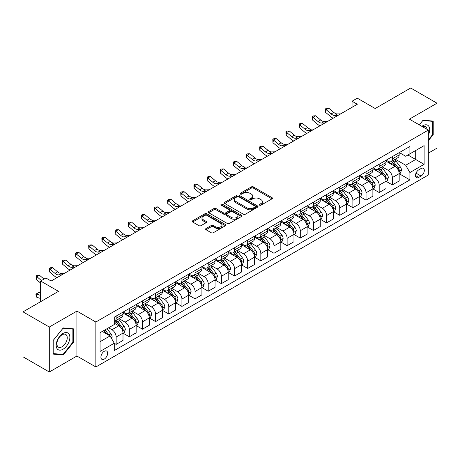 <?xml version="1.0" encoding="UTF-8"?>
<svg xmlns="http://www.w3.org/2000/svg" width="460" height="460" viewBox="0 0 460 460"><rect width="100%" height="100%" fill="white"/><g stroke="black" fill="none" stroke-linecap="round" stroke-linejoin="round"><path stroke-width="0.69" d="M259.595 205.171A1.023 0.592 0 0 0 261.038 205.171L272.01 198.841A1.46 0.845 0 0 0 272.441 198.243A1.46 0.845 0 0 0 272.01 197.645L253.425 186.915A1.46 0.845 0 0 0 251.355 186.915L240.384 193.252A1.023 0.592 0 0 0 240.085 193.666A1.023 0.592 0 0 0 240.384 194.085A1.023 0.592 0 0 0 241.833 194.085L243.254 193.263A4.675 2.697 0 0 1 249.861 193.263L251.407 194.16A4.675 2.697 0 0 1 252.776 196.069A4.675 2.697 0 0 1 251.407 197.972L249.987 198.795A1.023 0.592 0 0 0 249.688 199.209A1.023 0.592 0 0 0 249.987 199.629A1.023 0.592 0 0 0 251.436 199.629L252.856 198.806A4.675 2.697 0 0 1 259.463 198.806L261.015 199.703A4.675 2.697 0 0 1 262.384 201.612A4.675 2.697 0 0 1 261.015 203.521L259.595 204.338A1.023 0.592 0 0 0 259.296 204.757A1.023 0.592 0 0 0 259.595 205.171L259.595 204.338M104.276 359.076A4.761 2.748 120 0 0 107.387 354.884A4.761 2.748 120 0 0 106.657 351.066A4.761 2.748 120 0 0 104.276 351.302A4.761 2.748 120 0 0 101.165 355.499A4.761 2.748 120 0 0 101.896 359.312A4.761 2.748 120 0 0 104.276 359.076M206.022 228.534A1.46 0.845 0 0 0 205.597 229.126A1.46 0.845 0 0 0 206.022 229.724L211.238 232.737A1.46 0.845 0 0 0 213.302 232.737L225.486 225.699A1.46 0.845 0 0 0 225.917 225.101A1.46 0.845 0 0 0 225.486 224.509L206.902 213.773A1.46 0.845 0 0 0 204.832 213.773L192.648 220.811A1.46 0.845 0 0 0 192.222 221.404A1.46 0.845 0 0 0 192.648 222.002L198.95 225.641A1.46 0.845 0 0 0 201.014 225.641L206.23 222.628A1.46 0.845 0 0 0 206.655 222.03A1.46 0.845 0 0 0 206.23 221.438L203.107 219.633A3.904 2.254 0 0 1 201.963 218.04A3.904 2.254 0 0 1 204.372 215.953A3.904 2.254 0 0 1 208.627 216.441L220.869 223.508A3.904 2.254 0 0 1 222.013 225.101A3.904 2.254 0 0 1 219.598 227.188A3.904 2.254 0 0 1 215.343 226.699L213.302 225.521A1.46 0.845 0 0 0 211.238 225.521L206.022 228.534L206.022 229.724M428.317 153.163L437 148.149L437 103.201L410.699 88.015L375.187 108.514L357.305 98.187L352.044 101.229L357.305 104.265L51.146 281.025L45.885 277.984L40.624 281.025L40.624 301.674M49.3 327.037L49.3 371.985L76.918 356.04L76.918 311.092L49.3 327.037L23 311.851L58.506 291.347L40.624 281.025M76.918 311.092L95.858 322.023L428.317 130.076L428.317 175.03L95.858 366.976L95.858 322.023M437 103.201L409.383 119.146L428.317 130.076M243.351 214.193A1.46 0.845 0 0 0 245.421 214.193L257.606 207.155A1.46 0.845 0 0 0 258.031 206.557A1.46 0.845 0 0 0 257.606 205.965L239.016 195.23A1.46 0.845 0 0 0 236.952 195.23L224.767 202.268A1.46 0.845 0 0 0 224.336 202.866A1.46 0.845 0 0 0 224.767 203.458L243.351 214.193M221.611 205.396A1.023 0.592 0 0 1 222.646 205.539L222.646 204.326L241.546 215.234A1.46 0.845 0 0 1 241.977 215.832A1.46 0.845 0 0 1 241.546 216.43L229.362 223.462A1.46 0.845 0 0 1 227.297 223.462L208.708 212.733L208.708 211.537A1.46 0.845 0 0 0 208.276 212.135A1.46 0.845 0 0 0 208.708 212.733M208.708 211.537L213.923 208.529A1.46 0.845 0 0 1 215.987 208.529L223.525 212.882A1.46 0.845 0 0 0 225.59 212.882L229.051 210.881A1.46 0.845 0 0 0 229.477 210.289A1.46 0.845 0 0 0 229.051 209.691L221.202 205.16A1.023 0.592 0 0 1 220.903 204.74A1.023 0.592 0 0 1 221.536 204.194A1.023 0.592 0 0 1 222.646 204.326M49.3 371.985L23 356.799L23 311.851M421.061 168.527L418.744 169.867A4.611 2.662 120 0 0 415.731 173.932A4.611 2.662 120 0 0 416.438 177.623A4.611 2.662 120 0 0 418.744 177.399L421.061 176.059A4.611 2.662 120 0 0 424.074 171.994A4.611 2.662 120 0 0 423.367 168.302A4.611 2.662 120 0 0 421.061 168.527M399.337 152.582L405.703 156.256L409.906 153.83L409.906 146.481L114.27 317.164L114.27 324.513L100.067 332.712L100.067 351.423L114.27 343.223L114.27 350.572L409.906 179.889L409.906 172.54L405.703 165.249L395.238 159.212M409.906 153.83L424.114 145.63L424.114 164.335L409.906 172.54M76.918 356.04L95.858 366.976M352.044 101.229L352.044 107.301M407.911 154.986L415.696 159.476L415.696 150.489L424.114 145.63M405.703 165.249L415.696 159.476L424.114 164.335M100.067 341.705L110.061 335.932L102.275 331.441M114.27 343.286L116.162 344.379L116.162 337.03A5.951 3.438 -120 0 0 111.952 329.74L108.589 327.796M116.162 344.379L123.004 340.429L123.004 333.08A5.951 3.438 -120 0 0 118.795 325.789L114.27 323.179M123.159 333.23L129.312 336.783L129.312 329.435A5.951 3.438 -120 0 0 125.108 322.144L119.065 318.659M129.312 336.783L136.154 332.839L136.154 325.484A5.951 3.438 -120 0 0 131.945 318.199L123.004 313.036M136.309 325.64L142.468 329.193L142.468 321.845A5.951 3.438 -120 0 0 138.259 314.554L132.215 311.063M142.468 329.193L149.304 325.243L149.304 317.894A5.951 3.438 -120 0 0 145.095 310.603L136.154 305.44M149.46 318.044L155.618 321.597L155.618 314.249A5.951 3.438 -120 0 0 151.409 306.958L145.366 303.473M155.618 321.597L162.455 317.653L162.455 310.299A5.951 3.438 -120 0 0 158.246 303.013L149.304 297.85M162.616 310.454L168.768 314.007L168.768 306.659A5.951 3.438 -120 0 0 164.559 299.368L158.516 295.878M168.768 314.007L175.605 310.057L175.605 302.709A5.951 3.438 -120 0 0 171.396 295.418L162.455 290.254M175.766 302.858L181.918 306.412L181.918 299.063A5.951 3.438 -120 0 0 177.709 291.772L171.666 288.288M181.918 306.412L188.755 302.467L188.755 295.113A5.951 3.438 -120 0 0 184.552 287.828L175.605 282.664M188.916 295.268L195.069 298.822L195.069 291.473A5.951 3.438 -120 0 0 190.86 284.182L184.822 280.692M195.069 298.822L201.911 294.872L201.911 287.523A5.951 3.438 -120 0 0 197.702 280.232L188.755 275.068M202.066 287.672L208.219 291.226L208.219 283.877A5.951 3.438 -120 0 0 204.016 276.586L197.972 273.102M208.219 291.226L215.061 287.281L215.061 279.933A5.951 3.438 -120 0 0 210.852 272.642L201.911 267.478M215.217 280.082L221.375 283.636L221.375 276.287A5.951 3.438 -120 0 0 217.166 268.996L211.123 265.506M221.375 283.636L228.212 279.686L228.212 272.337A5.951 3.438 -120 0 0 224.003 265.046L215.061 259.883M228.367 272.487L234.525 276.04L234.525 268.692A5.951 3.438 -120 0 0 230.316 261.406L224.273 257.916M234.525 276.04L241.362 272.096L241.362 264.747A5.951 3.438 -120 0 0 237.153 257.456L228.212 252.293M241.523 264.897L247.675 268.45L247.675 261.102A5.951 3.438 -120 0 0 243.466 253.811L237.423 250.32M247.675 268.45L254.512 264.5L254.512 257.151A5.951 3.438 -120 0 0 250.303 249.861L241.362 244.697M254.673 257.301L260.826 260.854L260.826 253.506A5.951 3.438 -120 0 0 256.617 246.221L250.573 242.73M260.826 260.854L267.662 256.91L267.662 249.561A5.951 3.438 -120 0 0 263.459 242.27L254.512 237.107M267.823 249.711L273.976 253.264L273.976 245.916A5.951 3.438 -120 0 0 269.767 238.625L263.729 235.135M273.976 253.264L280.818 249.314L280.818 241.966A5.951 3.438 -120 0 0 276.609 234.675L267.662 229.517M280.974 242.121L287.126 245.674L287.126 238.32A5.951 3.438 -120 0 0 282.923 231.035L276.88 227.545M287.126 245.674L293.969 241.724L293.969 234.376A5.951 3.438 -120 0 0 289.76 227.085L280.818 221.921M294.124 234.525L300.282 238.079L300.282 230.73A5.951 3.438 -120 0 0 296.073 223.439L290.03 219.949M300.282 238.079L307.119 234.128L307.119 226.78A5.951 3.438 -120 0 0 302.91 219.489L293.969 214.331M307.274 226.935L313.433 230.489L313.433 223.134A5.951 3.438 -120 0 0 309.223 215.849L303.18 212.359M313.433 230.489L320.269 226.538L320.269 219.19A5.951 3.438 -120 0 0 316.06 211.899L307.119 206.736M320.43 219.339L326.583 222.893L326.583 215.544A5.951 3.438 -120 0 0 322.374 208.253L316.33 204.763M326.583 222.893L333.419 218.943L333.419 211.594A5.951 3.438 -120 0 0 329.21 204.303L320.269 199.145M333.58 211.749L339.733 215.303L339.733 207.949A5.951 3.438 -120 0 0 335.524 200.663L329.481 197.173M339.733 215.303L346.57 211.353L346.57 204.004A5.951 3.438 -120 0 0 342.366 196.713L333.419 191.55M346.731 204.154L352.883 207.707L352.883 200.359A5.951 3.438 -120 0 0 348.674 193.068L342.637 189.577M352.883 207.707L359.726 203.757L359.726 196.408A5.951 3.438 -120 0 0 355.517 189.123L346.57 183.96M359.881 196.564L366.034 200.117L366.034 192.763A5.951 3.438 -120 0 0 361.83 185.478L355.787 181.987M366.034 200.117L372.876 196.167L372.876 188.818A5.951 3.438 -120 0 0 368.667 181.527L359.726 176.364M373.031 188.968L379.19 192.521L379.19 185.173A5.951 3.438 -120 0 0 374.98 177.882L368.937 174.397M379.19 192.521L386.026 188.571L386.026 181.223A5.951 3.438 -120 0 0 381.817 173.938L372.876 168.774M386.181 181.378L392.34 184.931L392.34 177.577A5.951 3.438 -120 0 0 388.131 170.292L382.087 166.802M392.34 184.931L399.176 180.981L399.176 173.633A5.951 3.438 -120 0 0 394.967 166.342L386.026 161.178M386.181 160.178L388.131 161.299A5.951 3.438 -120 0 0 391.103 161.598A5.951 3.438 -120 0 0 392.34 158.873L392.34 156.624M373.031 167.768L374.98 168.895A5.951 3.438 -120 0 0 377.953 169.188A5.951 3.438 -120 0 0 379.19 166.462L379.19 164.214M359.881 175.363L361.83 176.485A5.951 3.438 -120 0 0 364.803 176.778A5.951 3.438 -120 0 0 366.034 174.058L366.034 171.81M346.731 182.953L348.674 184.08A5.951 3.438 -120 0 0 351.653 184.374A5.951 3.438 -120 0 0 352.883 181.648L352.883 179.4M333.58 190.549L335.524 191.67A5.951 3.438 -120 0 0 338.502 191.964A5.951 3.438 -120 0 0 339.733 189.244L339.733 186.996M320.43 198.139L322.374 199.266A5.951 3.438 -120 0 0 325.352 199.559A5.951 3.438 -120 0 0 326.583 196.834L326.583 194.586M307.274 205.735L309.223 206.856A5.951 3.438 -120 0 0 312.196 207.149A5.951 3.438 -120 0 0 313.433 204.43L313.433 202.181M294.124 213.325L296.073 214.452A5.951 3.438 -120 0 0 299.046 214.745A5.951 3.438 -120 0 0 300.282 212.02L300.282 209.771M280.974 220.921L282.923 222.042A5.951 3.438 -120 0 0 285.896 222.335A5.951 3.438 -120 0 0 287.126 219.615L287.126 217.367M267.823 228.511L269.767 229.638A5.951 3.438 -120 0 0 272.745 229.931A5.951 3.438 -120 0 0 273.976 227.205L273.976 224.957M254.673 236.106L256.617 237.228A5.951 3.438 -120 0 0 259.595 237.521A5.951 3.438 -120 0 0 260.826 234.801L260.826 232.553M241.523 243.696L243.466 244.823A5.951 3.438 -120 0 0 246.445 245.117A5.951 3.438 -120 0 0 247.675 242.391L247.675 240.143M228.367 251.292L230.316 252.413A5.951 3.438 -120 0 0 233.289 252.707A5.951 3.438 -120 0 0 234.525 249.981L234.525 247.739M215.217 258.882L217.166 260.009A5.951 3.438 -120 0 0 220.139 260.302A5.951 3.438 -120 0 0 221.375 257.577L221.375 255.329M202.066 266.478L204.016 267.599A5.951 3.438 -120 0 0 206.988 267.892A5.951 3.438 -120 0 0 208.219 265.167L208.219 262.924M188.916 274.068L190.86 275.195A5.951 3.438 -120 0 0 193.838 275.488A5.951 3.438 -120 0 0 195.069 272.763L195.069 270.514M175.766 281.664L177.709 282.785A5.951 3.438 -120 0 0 180.688 283.078A5.951 3.438 -120 0 0 181.918 280.353L181.918 278.11M162.616 289.254L164.559 290.375A5.951 3.438 -120 0 0 167.538 290.674A5.951 3.438 -120 0 0 168.768 287.948L168.768 285.7M149.46 296.849L151.409 297.971A5.951 3.438 -120 0 0 154.382 298.264A5.951 3.438 -120 0 0 155.618 295.538L155.618 293.296M136.309 304.44L138.259 305.561A5.951 3.438 -120 0 0 141.231 305.86A5.951 3.438 -120 0 0 142.468 303.134L142.468 300.886M123.159 312.029L125.108 313.156A5.951 3.438 -120 0 0 128.081 313.45A5.951 3.438 -120 0 0 129.312 310.724L129.312 308.476M399.337 173.782L409.906 179.889M391.103 161.598L397.946 157.648A5.951 3.438 -120 0 0 399.176 154.922L399.176 152.674M377.953 169.188L384.796 165.238A5.951 3.438 -120 0 0 386.026 162.518L386.026 160.27M364.803 176.778L371.64 172.833A5.951 3.438 -120 0 0 372.876 170.108L372.876 167.86M351.653 184.374L358.49 180.423A5.951 3.438 -120 0 0 359.726 177.698L359.726 175.455M338.502 191.964L345.339 188.019A5.951 3.438 -120 0 0 346.57 185.294L346.57 183.045M325.352 199.559L332.189 195.609A5.951 3.438 -120 0 0 333.419 192.884L333.419 190.641M312.196 207.149L319.039 203.205A5.951 3.438 -120 0 0 320.269 200.48L320.269 198.231M299.046 214.745L305.888 210.795A5.951 3.438 -120 0 0 307.119 208.07L307.119 205.827M285.896 222.335L292.733 218.391A5.951 3.438 -120 0 0 293.969 215.665L293.969 213.417M272.745 229.931L279.582 225.981A5.951 3.438 -120 0 0 280.818 223.255L280.818 221.013M259.595 237.521L266.432 233.577A5.951 3.438 -120 0 0 267.662 230.851L267.662 228.603M246.445 245.117L253.282 241.166A5.951 3.438 -120 0 0 254.512 238.441L254.512 236.193M233.289 252.707L240.131 248.762A5.951 3.438 -120 0 0 241.362 246.037L241.362 243.788M220.139 260.302L226.981 256.352A5.951 3.438 -120 0 0 228.212 253.627L228.212 251.378M206.988 267.892L213.825 263.948A5.951 3.438 -120 0 0 215.061 261.222L215.061 258.974M193.838 275.488L200.675 271.538A5.951 3.438 -120 0 0 201.911 268.812L201.911 266.564M180.688 283.078L187.525 279.134A5.951 3.438 -120 0 0 188.755 276.408L188.755 274.16M167.538 290.674L174.374 286.724A5.951 3.438 -120 0 0 175.605 283.998L175.605 281.75M154.382 298.264L161.224 294.32A5.951 3.438 -120 0 0 162.455 291.594L162.455 289.346M141.231 305.86L148.074 301.909A5.951 3.438 -120 0 0 149.304 299.184L149.304 296.936M128.081 313.45L134.918 309.505A5.951 3.438 -120 0 0 136.154 306.78L136.154 304.531M114.27 321.287A5.951 3.438 -120 0 0 114.931 321.046L121.768 317.095A5.951 3.438 -120 0 0 123.004 314.37L123.004 312.122M114.931 321.046A5.951 3.438 -120 0 0 116.162 318.32L116.162 316.072M110.061 335.932L114.27 343.223M428.317 140.714L433.211 134.63L433.211 121.095L423.062 120.186L419.296 124.867M53.09 354.091L63.244 354.999L73.393 342.366L73.393 328.831L63.244 327.922L53.09 340.555L53.09 354.091M432.687 134.326L433.211 134.63M72.87 342.067L73.393 342.366M62.169 354.378L63.244 354.999M260.003 205.315L261.015 204.734A4.675 2.697 0 0 0 262.384 202.825L262.384 201.612M252.776 196.069L252.776 197.282A4.675 2.697 0 0 1 251.407 199.191L250.395 199.772M271.992 198.852L253.425 188.129A1.46 0.845 0 0 0 251.355 188.129L240.793 194.229M257.589 207.167L239.016 196.449A1.46 0.845 0 0 0 236.952 196.449L224.785 203.469M255.024 206.977A1.023 0.592 0 0 0 255.323 206.557A1.023 0.592 0 0 0 255.024 206.143L238.705 196.725A1.023 0.592 0 0 0 237.262 196.725L235.761 197.587A4.675 2.697 0 0 0 234.393 199.496A4.675 2.697 0 0 0 235.761 201.405L246.916 207.839A4.675 2.697 0 0 0 253.529 207.839L255.024 206.977L255.024 208.19A1.023 0.592 0 0 0 255.323 207.776L255.323 206.557M234.393 199.496L234.393 200.709A4.675 2.697 0 0 0 235.761 202.618L235.761 201.405M255.024 208.19L253.529 209.058A4.675 2.697 0 0 1 246.916 209.058L235.761 202.618M208.725 212.744L213.923 209.743L213.923 208.529M229.477 210.289L229.477 211.502A1.46 0.845 0 0 1 229.051 212.1L225.59 214.095A1.46 0.845 0 0 1 223.525 214.095L215.987 209.743A1.46 0.845 0 0 0 213.923 209.743M222.646 205.539L241.529 216.441M231.351 217.396A3.904 2.254 0 0 0 235.606 217.885A3.904 2.254 0 0 0 238.015 215.803A3.904 2.254 0 0 0 236.871 214.205L232.564 211.715A1.46 0.845 0 0 0 230.494 211.715L227.039 213.716A1.46 0.845 0 0 0 226.607 214.308A1.46 0.845 0 0 0 227.039 214.906L231.351 217.396L231.351 218.609A3.904 2.254 0 0 0 235.606 219.098A3.904 2.254 0 0 0 238.015 217.016L238.015 215.803M226.607 214.308L226.607 215.527A1.46 0.845 0 0 0 227.039 216.119L227.039 214.906M231.351 218.609L227.039 216.119M222.013 225.101L222.013 226.32A3.904 2.254 0 0 1 219.598 228.401A3.904 2.254 0 0 1 215.343 227.913L213.302 226.734A1.46 0.845 0 0 0 211.238 226.734L206.04 229.736M201.963 218.04L201.963 219.253A3.904 2.254 0 0 0 203.107 220.846L203.107 219.633M206.206 222.64L203.107 220.846M225.469 225.71L206.902 214.987A1.46 0.845 0 0 0 204.832 214.987L192.665 222.013L192.648 220.811M399.176 173.874L400.441 173.144L401.494 170.108A3.944 2.277 -120 0 0 400.234 166.75L395.933 161.011A11.385 6.572 -120 0 0 394.691 159.522M390.419 163.714A11.385 6.572 -120 0 0 388.085 161.276M398.82 171.459L399.36 170.275A3.944 2.277 -120 0 0 398.233 167.906L393.933 162.167A11.385 6.572 -120 0 0 392.69 160.678M391.632 161.287A9.447 5.457 60 0 1 393.185 163.053L396.825 167.911M391.431 161.408A11.385 6.572 60 0 1 392.673 162.898L395.531 166.71M338.071 115.368L334.759 115.46A7.44 4.295 60 0 1 331.148 113.913L326.134 109.698L325.548 112.326L330.562 116.541A11.161 6.44 -120 0 0 333.149 118.209M340.705 113.85L337.387 113.936A7.44 4.295 60 0 1 333.776 112.395L328.762 108.18L326.134 109.698L325.416 108.911L326.468 108.301L328.762 108.18M325.548 112.326L325.416 108.911M386.026 181.47L387.291 180.74L388.338 177.698A3.944 2.277 -120 0 0 387.084 174.346L382.783 168.607A11.385 6.572 -120 0 0 381.541 167.118M377.263 171.31A11.385 6.572 -120 0 0 374.934 168.866M385.664 179.049L386.21 177.87A3.944 2.277 -120 0 0 385.083 175.496L380.782 169.757A11.385 6.572 -120 0 0 379.54 168.274M378.482 168.883A9.447 5.457 60 0 1 380.035 170.648L383.674 175.501M378.281 168.998A11.385 6.572 60 0 1 379.523 170.487L382.381 174.305M372.876 189.06L374.135 188.33L375.187 185.294A3.944 2.277 -120 0 0 373.928 181.936L369.633 176.197A11.385 6.572 -120 0 0 368.391 174.708M364.113 178.9A11.385 6.572 -120 0 0 361.784 176.462M372.514 186.645L373.06 185.46A3.944 2.277 -120 0 0 371.933 183.091L367.632 177.353A11.385 6.572 -120 0 0 366.39 175.864M365.332 176.473A9.447 5.457 60 0 1 366.884 178.238L370.518 183.097M365.131 176.594A11.385 6.572 60 0 1 366.373 178.083L369.23 181.895M359.726 196.65L360.985 195.925L362.037 192.884A3.944 2.277 -120 0 0 360.778 189.531L356.483 183.793A11.385 6.572 -120 0 0 355.241 182.304M350.963 186.49A11.385 6.572 -120 0 0 348.634 184.052M359.363 194.235L359.91 193.056A3.944 2.277 -120 0 0 358.783 190.681L354.482 184.943A11.385 6.572 -120 0 0 353.24 183.459M352.182 184.069A9.447 5.457 60 0 1 353.728 185.834L357.368 190.687M351.975 184.184A11.385 6.572 60 0 1 353.217 185.673L356.074 189.491M324.921 122.958L321.609 123.05A7.44 4.295 60 0 1 317.998 121.509L312.984 117.294L312.397 119.916L317.411 124.131A11.161 6.44 -120 0 0 319.999 125.804M327.554 121.44L324.237 121.532A7.44 4.295 60 0 1 320.626 119.991L315.612 115.776L312.984 117.294L312.259 116.506L313.312 115.897L315.612 115.776M312.397 119.916L312.259 116.506M311.771 130.554L308.453 130.64A7.44 4.295 60 0 1 304.848 129.099L299.828 124.884L299.247 127.512L304.261 131.727A11.161 6.44 -120 0 0 306.849 133.394M314.398 129.036L311.086 129.122A7.44 4.295 60 0 1 307.475 127.581L302.461 123.366L299.828 124.884L299.109 124.096L300.161 123.487L302.461 123.366M299.247 127.512L299.109 124.096M298.62 138.144L295.303 138.236A7.44 4.295 60 0 1 291.692 136.695L286.678 132.48L286.097 135.102L291.111 139.317A11.161 6.44 -120 0 0 293.698 140.984M301.248 136.626L297.936 136.718A7.44 4.295 60 0 1 294.325 135.177L289.311 130.962L286.678 132.48L285.959 131.686L287.011 131.083L289.311 130.962M286.097 135.102L285.959 131.686M346.57 204.246L347.835 203.515L348.887 200.48A3.944 2.277 -120 0 0 347.628 197.121L343.327 191.383A11.385 6.572 -120 0 0 342.085 189.894M337.812 194.085A11.385 6.572 -120 0 0 335.484 191.647M346.213 201.831L346.759 200.646A3.944 2.277 -120 0 0 345.627 198.277L341.331 192.539A11.385 6.572 -120 0 0 340.089 191.049M339.031 191.659A9.447 5.457 60 0 1 340.578 193.424L344.218 198.283M338.824 191.78A11.385 6.572 60 0 1 340.066 193.269L342.924 197.081M285.47 145.739L282.152 145.826A7.44 4.295 60 0 1 278.541 144.285L273.527 140.07L272.947 142.698L277.961 146.912A11.161 6.44 -120 0 0 280.542 148.58M288.098 144.216L284.78 144.308A7.44 4.295 60 0 1 281.175 142.767L276.161 138.552L273.527 140.07L272.809 139.282L273.861 138.673L276.161 138.552M272.947 142.698L272.809 139.282M428.317 135.182A9.671 5.583 120 0 0 428.772 126.235A9.671 5.583 120 0 0 421.866 126.356M427.029 129.335A7.32 4.226 120 0 0 426.374 127.472A7.32 4.226 120 0 0 425.552 126.707A7.32 4.226 120 0 0 422.539 126.741M422.826 120.474L432.687 121.365L432.687 134.481L428.317 139.915M432.032 120.986L432.687 121.365M419.319 124.878L422.849 120.485M63.032 333.442A9.671 5.583 120 0 0 56.195 345.287A9.671 5.583 120 0 0 63.032 349.238A9.671 5.583 120 0 0 69.868 337.393A9.671 5.583 120 0 0 63.032 333.442M62.071 334.811A7.32 4.226 120 0 0 57.287 341.262A7.32 4.226 120 0 0 58.414 347.127A7.32 4.226 120 0 0 62.071 346.765A7.32 4.226 120 0 0 66.855 340.314A7.32 4.226 120 0 0 65.734 334.443A7.32 4.226 120 0 0 62.071 334.811M72.87 342.217L63.032 354.459L53.193 353.579L53.193 340.463L63.032 328.221L72.87 329.101L72.87 342.217M72.22 328.728L72.87 329.101M333.419 211.836L334.684 211.111L335.737 208.07A3.944 2.277 -120 0 0 334.478 204.717L330.176 198.979A11.385 6.572 -120 0 0 328.934 197.489M324.662 201.675A11.385 6.572 -120 0 0 322.334 199.237M333.063 209.421L333.609 208.242A3.944 2.277 -120 0 0 332.476 205.867L328.181 200.129A11.385 6.572 -120 0 0 326.939 198.645M325.875 199.255A9.447 5.457 60 0 1 327.428 201.02L331.068 205.873M325.674 199.37A11.385 6.572 60 0 1 326.916 200.859L329.774 204.671M320.269 219.431L321.534 218.701L322.586 215.665A3.944 2.277 -120 0 0 321.327 212.307L317.026 206.569A11.385 6.572 -120 0 0 315.784 205.079M311.512 209.271A11.385 6.572 -120 0 0 309.178 206.833M319.913 217.016L320.453 215.832A3.944 2.277 -120 0 0 319.326 213.463L315.025 207.724A11.385 6.572 -120 0 0 313.783 206.235M312.725 206.845A9.447 5.457 60 0 1 314.278 208.61L317.917 213.469M312.524 206.965A11.385 6.572 60 0 1 313.766 208.449L316.624 212.267M307.119 227.021L308.384 226.297L309.43 223.255A3.944 2.277 -120 0 0 308.177 219.897L303.876 214.159A11.385 6.572 -120 0 0 302.634 212.675M298.356 216.861A11.385 6.572 -120 0 0 296.027 214.423M306.757 224.606L307.303 223.428A3.944 2.277 -120 0 0 306.176 221.053L301.875 215.314A11.385 6.572 -120 0 0 300.633 213.831M299.575 214.44A9.447 5.457 60 0 1 301.127 216.206L304.767 221.059M299.374 214.555A11.385 6.572 60 0 1 300.616 216.045L303.473 219.857M293.969 234.617L295.228 233.887L296.28 230.851A3.944 2.277 -120 0 0 295.021 227.493L290.726 221.755A11.385 6.572 -120 0 0 289.484 220.265M285.206 224.457A11.385 6.572 -120 0 0 282.877 222.019M293.606 232.202L294.153 231.018A3.944 2.277 -120 0 0 293.026 228.649L288.725 222.91A11.385 6.572 -120 0 0 287.483 221.421M286.425 222.03A9.447 5.457 60 0 1 287.977 223.796L291.611 228.654M286.223 222.151A11.385 6.572 60 0 1 287.465 223.635L290.323 227.453M280.818 242.207L282.078 241.483L283.13 238.441A3.944 2.277 -120 0 0 281.871 235.083L277.575 229.344A11.385 6.572 -120 0 0 276.333 227.861M272.055 232.047A11.385 6.572 -120 0 0 269.727 229.609M280.456 239.792L281.002 238.613A3.944 2.277 -120 0 0 279.875 236.239L275.575 230.5A11.385 6.572 -120 0 0 274.332 229.011M273.274 229.626A9.447 5.457 60 0 1 274.821 231.386L278.461 236.244M273.067 229.741A11.385 6.572 60 0 1 274.309 231.23L277.167 235.043M272.314 153.329L269.002 153.421A7.44 4.295 60 0 1 265.391 151.88L260.377 147.666L259.791 150.288L264.805 154.502A11.161 6.44 -120 0 0 267.392 156.17M274.948 151.811L271.63 151.903A7.44 4.295 60 0 1 268.019 150.362L263.005 146.148L260.377 147.666L259.658 146.872L260.711 146.268L263.005 146.148M259.791 150.288L259.658 146.872M259.164 160.925L255.852 161.011A7.44 4.295 60 0 1 252.241 159.47L247.227 155.256L246.64 157.883L251.654 162.092A11.161 6.44 -120 0 0 254.242 163.766M261.798 159.401L258.48 159.493A7.44 4.295 60 0 1 254.869 157.952L249.855 153.738L247.227 155.256L246.508 154.468L247.56 153.858L249.855 153.738M246.64 157.883L246.508 154.468M246.014 168.515L242.702 168.607A7.44 4.295 60 0 1 239.091 167.066L234.077 162.852L233.49 165.473L238.504 169.688A11.161 6.44 -120 0 0 241.092 171.356M248.647 166.997L245.329 167.089A7.44 4.295 60 0 1 241.718 165.548L236.704 161.333L234.077 162.852L233.352 162.058L234.404 161.454L236.704 161.333M233.49 165.473L233.352 162.058M232.863 176.111L229.546 176.197A7.44 4.295 60 0 1 225.94 174.656L220.921 170.441L220.34 173.064L225.354 177.278A11.161 6.44 -120 0 0 227.941 178.952M235.491 174.587L232.179 174.679A7.44 4.295 60 0 1 228.568 173.138L223.554 168.923L220.921 170.441L220.202 169.654L221.254 169.044L223.554 168.923M220.34 173.064L220.202 169.654M219.713 183.701L216.395 183.793A7.44 4.295 60 0 1 212.784 182.252L207.77 178.037L207.19 180.659L212.204 184.874A11.161 6.44 -120 0 0 214.791 186.541M222.341 182.183L219.029 182.275A7.44 4.295 60 0 1 215.418 180.734L210.404 176.519L207.77 178.037L207.052 177.244L208.104 176.64L210.404 176.519M207.19 180.659L207.052 177.244M267.662 249.803L268.927 249.073L269.98 246.037A3.944 2.277 -120 0 0 268.72 242.679L264.419 236.94A11.385 6.572 -120 0 0 263.177 235.451M258.905 239.643A11.385 6.572 -120 0 0 256.577 237.205M267.306 247.388L267.852 246.203A3.944 2.277 -120 0 0 266.719 243.834L262.424 238.096A11.385 6.572 -120 0 0 261.182 236.607M260.124 237.216A9.447 5.457 60 0 1 261.671 238.981L265.311 243.84M259.917 237.337A11.385 6.572 60 0 1 261.159 238.82L264.017 242.638M206.563 191.291L203.245 191.383A7.44 4.295 60 0 1 199.634 189.842L194.62 185.627L194.039 188.249L199.053 192.464A11.161 6.44 -120 0 0 201.635 194.137M209.191 189.773L205.873 189.865A7.44 4.295 60 0 1 202.268 188.324L197.254 184.109L194.62 185.627L193.901 184.839L194.954 184.23L197.254 184.109M194.039 188.249L193.901 184.839M254.512 257.393L255.777 256.668L256.829 253.627A3.944 2.277 -120 0 0 255.57 250.269L251.269 244.53A11.385 6.572 -120 0 0 250.027 243.047M245.755 247.233A11.385 6.572 -120 0 0 243.426 244.795M254.156 254.978L254.702 253.799A3.944 2.277 -120 0 0 253.569 251.424L249.274 245.686A11.385 6.572 -120 0 0 248.032 244.197M246.968 244.812A9.447 5.457 60 0 1 248.521 246.571L252.16 251.43M246.767 244.927A11.385 6.572 60 0 1 248.009 246.416L250.867 250.228M193.407 198.887L190.095 198.979A7.44 4.295 60 0 1 186.484 197.438L181.47 193.223L180.883 195.845L185.897 200.06A11.161 6.44 -120 0 0 188.485 201.727M196.04 197.369L192.723 197.461A7.44 4.295 60 0 1 189.112 195.914L184.098 191.705L181.47 193.223L180.751 192.429L181.803 191.826L184.098 191.705M180.883 195.845L180.751 192.429M241.362 264.989L242.627 264.258L243.679 261.222A3.944 2.277 -120 0 0 242.42 257.864L238.119 252.126A11.385 6.572 -120 0 0 236.877 250.637M232.605 254.828A11.385 6.572 -120 0 0 230.27 252.39M241.005 262.574L241.546 261.389A3.944 2.277 -120 0 0 240.419 259.02L236.118 253.282A11.385 6.572 -120 0 0 234.876 251.792M233.818 252.402A9.447 5.457 60 0 1 235.37 254.167L239.01 259.02M233.617 252.523A11.385 6.572 60 0 1 234.859 254.006L237.716 257.824M180.257 206.477L176.945 206.569A7.44 4.295 60 0 1 173.334 205.028L168.32 200.813L167.733 203.435L172.747 207.65A11.161 6.44 -120 0 0 175.335 209.323M182.89 204.959L179.572 205.051A7.44 4.295 60 0 1 175.961 203.51L170.947 199.295L168.32 200.813L167.601 200.025L168.653 199.416L170.947 199.295M167.733 203.435L167.601 200.025M228.212 272.579L229.477 271.854L230.523 268.812A3.944 2.277 -120 0 0 229.27 265.454L224.969 259.716A11.385 6.572 -120 0 0 223.727 258.233M219.449 262.418A11.385 6.572 -120 0 0 217.12 259.98M227.849 270.164L228.396 268.985A3.944 2.277 -120 0 0 227.269 266.61L222.968 260.872A11.385 6.572 -120 0 0 221.726 259.382M220.668 259.998A9.447 5.457 60 0 1 222.22 261.757L225.86 266.616M220.466 260.113A11.385 6.572 60 0 1 221.708 261.602L224.566 265.414M167.106 214.072L163.794 214.164A7.44 4.295 60 0 1 160.183 212.623L155.169 208.409L154.583 211.031L159.597 215.245A11.161 6.44 -120 0 0 162.184 216.913M169.74 212.554L166.422 212.646A7.44 4.295 60 0 1 162.811 211.1L157.797 206.885L155.169 208.409L154.445 207.615L155.497 207.011L157.797 206.885M154.583 211.031L154.445 207.615M215.061 280.174L216.321 279.444L217.373 276.408A3.944 2.277 -120 0 0 216.114 273.05L211.818 267.312A11.385 6.572 -120 0 0 210.577 265.822M206.298 270.014A11.385 6.572 -120 0 0 203.97 267.576M214.699 277.76L215.245 276.575A3.944 2.277 -120 0 0 214.118 274.206L209.817 268.467A11.385 6.572 -120 0 0 208.575 266.978M207.517 267.588A9.447 5.457 60 0 1 209.07 269.353L212.704 274.206M207.316 267.708A11.385 6.572 60 0 1 208.558 269.192L211.416 273.01M153.956 221.662L150.638 221.755A7.44 4.295 60 0 1 147.033 220.213L142.013 215.999L141.433 218.621L146.447 222.835A11.161 6.44 -120 0 0 149.034 224.509M156.584 220.144L153.272 220.236A7.44 4.295 60 0 1 149.661 218.695L144.647 214.481L142.013 215.999L141.295 215.211L142.347 214.601L144.647 214.481M141.433 218.621L141.295 215.211M201.911 287.764L203.17 287.04L204.223 283.998A3.944 2.277 -120 0 0 202.963 280.64L198.668 274.902A11.385 6.572 -120 0 0 197.426 273.418M193.148 277.604A11.385 6.572 -120 0 0 190.82 275.166M201.549 285.349L202.095 284.165A3.944 2.277 -120 0 0 200.968 281.796L196.667 276.058A11.385 6.572 -120 0 0 195.425 274.568M194.367 275.183A9.447 5.457 60 0 1 195.914 276.943L199.554 281.802M194.16 275.298A11.385 6.572 60 0 1 195.402 276.788L198.26 280.6M140.806 229.258L137.488 229.35A7.44 4.295 60 0 1 133.877 227.809L128.863 223.594L128.282 226.216L133.296 230.431A11.161 6.44 -120 0 0 135.884 232.099M143.434 227.74L140.122 227.832A7.44 4.295 60 0 1 136.511 226.285L131.497 222.071L128.863 223.594L128.144 222.801L129.197 222.197L131.497 222.071M128.282 226.216L128.144 222.801M188.755 295.36L190.02 294.63L191.072 291.594A3.944 2.277 -120 0 0 189.813 288.236L185.512 282.498A11.385 6.572 -120 0 0 184.27 281.008M179.998 285.2A11.385 6.572 -120 0 0 177.669 282.762M188.399 292.945L188.945 291.761A3.944 2.277 -120 0 0 187.812 289.392L183.517 283.653A11.385 6.572 -120 0 0 182.275 282.164M181.217 282.773A9.447 5.457 60 0 1 182.764 284.539L186.403 289.392M181.01 282.894A11.385 6.572 60 0 1 182.252 284.378L185.11 288.196M175.605 302.95L176.87 302.22L177.922 299.184A3.944 2.277 -120 0 0 176.663 295.826L172.362 290.087A11.385 6.572 -120 0 0 171.12 288.604M166.848 292.79A11.385 6.572 -120 0 0 164.519 290.352M175.248 300.535L175.795 299.351A3.944 2.277 -120 0 0 174.662 296.982L170.367 291.243A11.385 6.572 -120 0 0 169.125 289.754M168.061 290.369A9.447 5.457 60 0 1 169.613 292.129L173.253 296.987M167.86 290.484A11.385 6.572 60 0 1 169.102 291.973L171.959 295.786M162.455 310.546L163.72 309.816L164.772 306.78A3.944 2.277 -120 0 0 163.513 303.422L159.212 297.683A11.385 6.572 -120 0 0 157.97 296.194M153.697 300.386A11.385 6.572 -120 0 0 151.363 297.948M162.098 308.131L162.639 306.947A3.944 2.277 -120 0 0 161.512 304.577L157.211 298.839A11.385 6.572 -120 0 0 155.969 297.35M154.911 297.959A9.447 5.457 60 0 1 156.463 299.724L160.103 304.577M154.709 298.08A11.385 6.572 60 0 1 155.952 299.563L158.809 303.381M149.304 318.136L150.57 317.406L151.616 314.37A3.944 2.277 -120 0 0 150.362 311.012L146.061 305.273A11.385 6.572 -120 0 0 144.82 303.79M140.541 307.976A11.385 6.572 -120 0 0 138.213 305.538M148.942 315.721L149.488 314.536A3.944 2.277 -120 0 0 148.361 312.167L144.06 306.429A11.385 6.572 -120 0 0 142.819 304.94M141.76 305.555A9.447 5.457 60 0 1 143.313 307.315L146.953 312.173M141.559 305.67A11.385 6.572 60 0 1 142.801 307.159L145.659 310.971M127.656 236.848L124.338 236.94A7.44 4.295 60 0 1 120.727 235.399L115.713 231.184L115.132 233.806L120.146 238.021A11.161 6.44 -120 0 0 122.728 239.694M130.284 235.33L126.966 235.422A7.44 4.295 60 0 1 123.36 233.881L118.346 229.666L115.713 231.184L114.994 230.397L116.046 229.787L118.346 229.666M115.132 233.806L114.994 230.397M114.5 244.444L111.188 244.536A7.44 4.295 60 0 1 107.577 242.989L102.563 238.78L101.976 241.402L106.99 245.617A11.161 6.44 -120 0 0 109.578 247.284M117.133 242.926L113.815 243.018A7.44 4.295 60 0 1 110.204 241.471L105.19 237.256L102.563 238.78L101.844 237.987L102.896 237.383L105.19 237.256M101.976 241.402L101.844 237.987M101.349 252.034L98.037 252.126A7.44 4.295 60 0 1 94.426 250.585L89.412 246.37L88.826 248.992L93.84 253.207A11.161 6.44 -120 0 0 96.427 254.88M103.983 250.516L100.665 250.608A7.44 4.295 60 0 1 97.054 249.067L92.04 244.852L89.412 246.37L88.694 245.582L89.746 244.973L92.04 244.852M88.826 248.992L88.694 245.582M88.199 259.63L84.887 259.722A7.44 4.295 60 0 1 81.276 258.175L76.262 253.96L75.676 256.588L80.69 260.803A11.161 6.44 -120 0 0 83.277 262.47M90.833 258.112L87.515 258.204A7.44 4.295 60 0 1 83.904 256.657L78.89 252.442L76.262 253.96L75.538 253.172L76.59 252.569L78.89 252.442M75.676 256.588L75.538 253.172M136.154 325.732L137.413 325.001L138.466 321.966A3.944 2.277 -120 0 0 137.207 318.608L132.911 312.869A11.385 6.572 -120 0 0 131.669 311.38M127.391 315.572A11.385 6.572 -120 0 0 125.062 313.134M135.792 323.317L136.338 322.132A3.944 2.277 -120 0 0 135.211 319.757L130.91 314.019A11.385 6.572 -120 0 0 129.668 312.535M128.61 313.145A9.447 5.457 60 0 1 130.163 314.91L133.797 319.763M128.409 313.266A11.385 6.572 60 0 1 129.651 314.749L132.509 318.567M75.049 267.22L71.731 267.312A7.44 4.295 60 0 1 68.126 265.771L63.106 261.556L62.525 264.178L67.539 268.393A11.161 6.44 -120 0 0 70.127 270.066M77.677 265.702L74.365 265.794A7.44 4.295 60 0 1 70.754 264.253L65.74 260.038L63.106 261.556L62.387 260.768L63.44 260.159L65.74 260.038M62.525 264.178L62.387 260.768M123.004 333.322L124.263 332.591L125.315 329.555A3.944 2.277 -120 0 0 124.056 326.197L119.761 320.459A11.385 6.572 -120 0 0 118.519 318.975M122.642 330.907L123.188 329.722A3.944 2.277 -120 0 0 122.061 327.353L117.76 321.615A11.385 6.572 -120 0 0 116.518 320.125M115.46 320.741A9.447 5.457 60 0 1 117.012 322.5L120.646 327.359M115.253 320.856A11.385 6.572 60 0 1 116.495 322.345L119.353 326.157M61.899 274.815L58.581 274.907A7.44 4.295 60 0 1 54.97 273.361L49.956 269.146L49.375 271.774L54.389 275.988A11.161 6.44 -120 0 0 56.977 277.656M64.526 273.298L61.214 273.389A7.44 4.295 60 0 1 57.603 271.843L52.589 267.628L49.956 269.146L49.237 268.358L50.289 267.755L52.589 267.628M49.375 271.774L49.237 268.358M111.642 338.669L112.165 337.151A3.944 2.277 -120 0 0 110.906 333.793L107.071 328.67M109.267 335.478A3.944 2.277 -120 0 0 108.905 334.943L105.07 329.826M104.087 330.395L106.841 334.075M103.81 330.556L106.145 333.672M40.624 298.5L36.806 297.298L35.851 294.118L38.853 292.485L40.624 293.037M38.853 292.485L36.225 294.003L40.624 295.383M35.851 294.118L36.225 294.003L36.806 297.298M44.011 279.065L39.439 275.224L36.806 276.742L36.225 279.364L40.624 283.061M41.383 280.589L36.087 275.954L37.139 275.344L39.439 275.224M36.225 279.364L36.087 275.954M51.376 280.887L50.933 280.899M111.952 329.74L118.795 325.789M125.108 322.144L131.945 318.199M138.259 314.554L145.095 310.603M151.409 306.958L158.246 303.013M164.559 299.368L171.396 295.418M177.709 291.772L184.552 287.828M190.86 284.182L197.702 280.232M204.016 276.586L210.852 272.642M217.166 268.996L224.003 265.046M230.316 261.406L237.153 257.456M243.466 253.811L250.303 249.861M256.617 246.221L263.459 242.27M269.767 238.625L276.609 234.675M282.923 231.035L289.76 227.085M296.073 223.439L302.91 219.489M309.223 215.849L316.06 211.899M322.374 208.253L329.21 204.303M335.524 200.663L342.366 196.713M348.674 193.068L355.517 189.123M361.83 185.478L368.667 181.527M374.98 177.882L381.817 173.938M388.131 170.292L394.967 166.342M392.34 158.873L399.176 154.922M392.34 177.577L399.176 173.633M379.19 185.173L386.026 181.223M379.19 166.462L386.026 162.518M366.034 192.763L372.876 188.818M366.034 174.058L372.876 170.108M352.883 200.359L359.726 196.408M352.883 181.648L359.726 177.698M339.733 207.949L346.57 204.004M339.733 189.244L346.57 185.294M326.583 215.544L333.419 211.594M326.583 196.834L333.419 192.884M313.433 223.134L320.269 219.19M313.433 204.43L320.269 200.48M300.282 230.73L307.119 226.78M300.282 212.02L307.119 208.07M287.126 238.32L293.969 234.376M287.126 219.615L293.969 215.665M273.976 245.916L280.818 241.966M273.976 227.205L280.818 223.255M260.826 253.506L267.662 249.561M260.826 234.801L267.662 230.851M247.675 261.102L254.512 257.151M247.675 242.391L254.512 238.441M234.525 268.692L241.362 264.747M234.525 249.981L241.362 246.037M221.375 276.287L228.212 272.337M221.375 257.577L228.212 253.627M208.219 283.877L215.061 279.933M208.219 265.167L215.061 261.222M195.069 291.473L201.911 287.523M195.069 272.763L201.911 268.812M181.918 299.063L188.755 295.113M181.918 280.353L188.755 276.408M168.768 306.659L175.605 302.709M168.768 287.948L175.605 283.998M155.618 314.249L162.455 310.299M155.618 295.538L162.455 291.594M142.468 321.845L149.304 317.894M142.468 303.134L149.304 299.184M129.312 329.435L136.154 325.484M129.312 310.724L136.154 306.78M116.162 337.03L123.004 333.08M116.162 318.32L123.004 314.37M416.018 173.15L421.061 176.059M415.483 175.513L418.744 177.399M261.015 204.734L261.015 203.521M249.987 199.629L249.987 198.795M251.407 199.191L251.407 197.972M240.384 194.085L240.384 193.252M251.355 188.129L251.355 186.915M253.425 188.129L253.425 186.915M272.01 198.841L272.01 197.645M224.767 203.458L224.767 202.268M236.952 196.449L236.952 195.23M239.016 196.449L239.016 195.23M257.606 207.155L257.606 205.965M246.916 209.058L246.916 207.839M253.529 209.058L253.529 207.839M215.987 209.743L215.987 208.529M223.525 214.095L223.525 212.882M225.59 214.095L225.59 212.882M229.051 212.1L229.051 210.881M241.546 216.43L241.546 215.234M211.238 226.734L211.238 225.521M213.302 226.734L213.302 225.521M215.343 227.913L215.343 226.699M206.23 222.628L206.23 221.438M204.832 214.987L204.832 213.773M206.902 214.987L206.902 213.773M225.486 225.699L225.486 224.509M398.883 171.678L401.465 170.183M393.933 162.167L395.933 161.011M390.833 163.955L392.673 162.898M398.233 167.906L400.234 166.75M397.923 169.447L399.36 170.275M334.759 115.46L337.387 113.936M331.148 113.913L333.776 112.395M385.733 179.268L388.315 177.778M380.782 169.757L382.783 168.607M377.683 171.551L379.523 170.487M385.083 175.496L387.084 174.346M384.773 177.037L386.21 177.87M372.583 186.863L375.164 185.368M367.632 177.353L369.633 176.197M364.533 179.141L366.373 178.083M371.933 183.091L373.928 181.936M371.617 184.632L373.06 185.46M359.427 194.453L362.014 192.964M354.482 184.943L356.483 183.793M351.382 186.737L353.217 185.673M358.783 190.681L360.778 189.531M358.466 192.222L359.91 193.056M321.609 123.05L324.237 121.532M317.998 121.509L320.626 119.991M308.453 130.64L311.086 129.122M304.848 129.099L307.475 127.581M295.303 138.236L297.936 136.718M291.692 136.695L294.325 135.177M346.276 202.049L348.858 200.554M341.331 192.539L343.327 191.383M338.232 194.327L340.066 193.269M345.627 198.277L347.628 197.121M345.316 199.812L346.759 200.646M282.152 145.826L284.78 144.308M278.541 144.285L281.175 142.767M333.126 209.639L335.708 208.15M328.181 200.129L330.176 198.979M325.082 201.917L326.916 200.859M332.476 205.867L334.478 204.717M332.166 207.408L333.609 208.242M319.976 217.229L322.558 215.74M315.025 207.724L317.026 206.569M311.926 209.513L313.766 208.449M319.326 213.463L321.327 212.307M319.016 214.998L320.453 215.832M306.826 224.825L309.407 223.336M301.875 215.314L303.876 214.159M298.776 217.103L300.616 216.045M306.176 221.053L308.177 219.897M305.865 222.594L307.303 223.428M293.675 232.415L296.257 230.926M288.725 222.91L290.726 221.755M285.625 224.698L287.465 223.635M293.026 228.649L295.021 227.493M292.709 230.184L294.153 231.018M280.519 240.011L283.107 238.521M275.575 230.5L277.575 229.344M272.475 232.288L274.309 231.23M279.875 236.239L281.871 235.083M279.559 237.78L281.002 238.613M269.002 153.421L271.63 151.903M265.391 151.88L268.019 150.362M255.852 161.011L258.48 159.493M252.241 159.47L254.869 157.952M242.702 168.607L245.329 167.089M239.091 167.066L241.718 165.548M229.546 176.197L232.179 174.679M225.94 174.656L228.568 173.138M216.395 183.793L219.029 182.275M212.784 182.252L215.418 180.734M267.369 247.601L269.951 246.111M262.424 238.096L264.419 236.94M259.325 239.884L261.159 238.82M266.719 243.834L268.72 242.679M266.409 245.37L267.852 246.203M203.245 191.383L205.873 189.865M199.634 189.842L202.268 188.324M254.219 255.196L256.801 253.707M249.274 245.686L251.269 244.53M246.175 247.474L248.009 246.416M253.569 251.424L255.57 250.269M253.259 252.965L254.702 253.799M190.095 198.979L192.723 197.461M186.484 197.438L189.112 195.914M241.069 262.786L243.65 261.297M236.118 253.282L238.119 252.126M233.019 255.07L234.859 254.006M240.419 259.02L242.42 257.864M240.108 260.555L241.546 261.389M176.945 206.569L179.572 205.051M173.334 205.028L175.961 203.51M227.918 270.382L230.5 268.893M222.968 260.872L224.969 259.716M219.868 262.66L221.708 261.602M227.269 266.61L229.27 265.454M226.958 268.151L228.396 268.985M163.794 214.164L166.422 212.646M160.183 212.623L162.811 211.1M214.768 277.972L217.35 276.483M209.817 268.467L211.818 267.312M206.718 270.256L208.558 269.192M214.118 274.206L216.114 273.05M213.802 275.741L215.245 276.575M150.638 221.755L153.272 220.236M147.033 220.213L149.661 218.695M201.612 285.568L204.2 284.079M196.667 276.058L198.668 274.902M193.568 277.846L195.402 276.788M200.968 281.796L202.963 280.64M200.652 283.337L202.095 284.165M137.488 229.35L140.122 227.832M133.877 227.809L136.511 226.285M188.462 293.158L191.044 291.669M183.517 283.653L185.512 282.498M180.418 285.441L182.252 284.378M187.812 289.392L189.813 288.236M187.502 290.927L188.945 291.761M175.312 300.754L177.893 299.259M170.367 291.243L172.362 290.087M167.267 293.031L169.102 291.973M174.662 296.982L176.663 295.826M174.352 298.523L175.795 299.351M162.161 308.344L164.743 306.854M157.211 298.839L159.212 297.683M154.111 300.627L155.952 299.563M161.512 304.577L163.513 303.422M161.201 306.113L162.639 306.947M149.011 315.94L151.593 314.445M144.06 306.429L146.061 305.273M140.961 308.217L142.801 307.159M148.361 312.167L150.362 311.012M148.051 313.709L149.488 314.536M124.338 236.94L126.966 235.422M120.727 235.399L123.36 233.881M111.188 244.536L113.815 243.018M107.577 242.989L110.204 241.471M98.037 252.126L100.665 250.608M94.426 250.585L97.054 249.067M84.887 259.722L87.515 258.204M81.276 258.175L83.904 256.657M135.861 323.529L138.443 322.04M130.91 314.019L132.911 312.869M127.811 315.813L129.651 314.749M135.211 319.757L137.207 318.608M134.895 321.298L136.338 322.132M71.731 267.312L74.365 265.794M68.126 265.771L70.754 264.253M122.705 331.125L125.292 329.63M117.76 321.615L119.761 320.459M114.661 323.403L116.495 322.345M122.061 327.353L124.056 326.197M121.745 328.894L123.188 329.722M58.581 274.907L61.214 273.389M54.97 273.361L57.603 271.843M111.142 337.801L112.136 337.226M108.905 334.943L110.906 333.793"/></g></svg>
